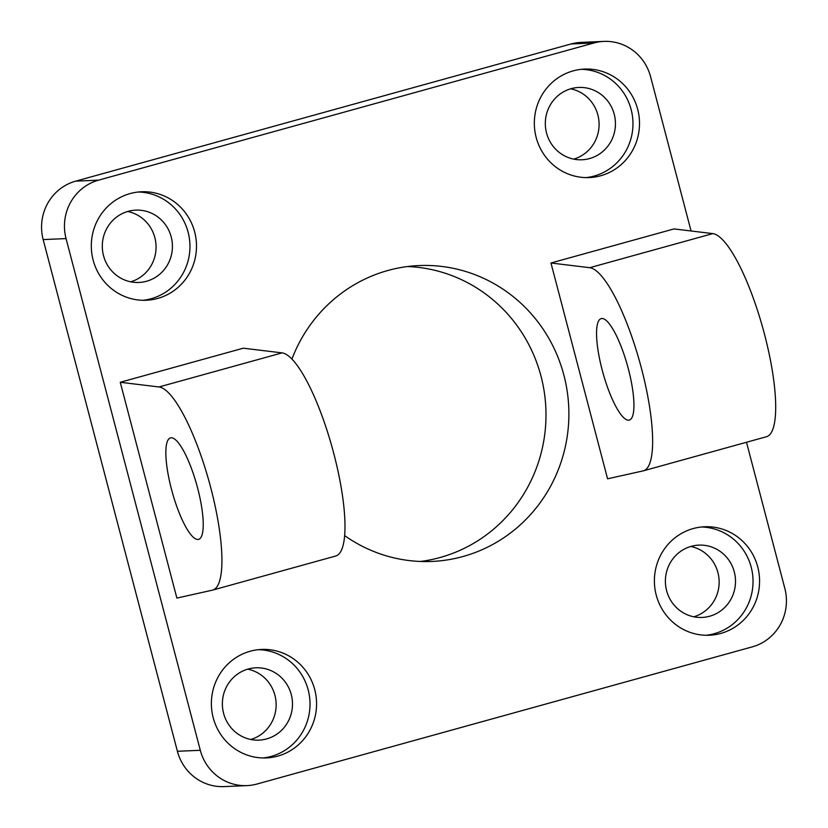 <?xml version="1.0" encoding="UTF-8"?>
<svg xmlns="http://www.w3.org/2000/svg" width="828" height="828" viewBox="0 0 828 828"><rect width="100%" height="100%" fill="white"/><g stroke="black" fill="none" stroke-linecap="round" stroke-linejoin="round"><path stroke-width="1.24" d="M746.494 442.266L784.83 588.418A47.713 46.213 -92.5 0 1 752.31 646.854L257.001 784.023A47.713 46.213 -92.5 0 1 246.982 785.606A47.713 46.213 -92.5 0 1 200.304 750.292L66.054 238.588A47.713 46.213 -92.5 0 1 98.573 180.152L593.893 42.984A47.713 46.213 -92.5 0 1 603.912 41.4A47.713 46.213 -92.5 0 1 650.591 76.714L691.059 230.981M200.304 750.292L177.409 751.286A47.713 46.213 87.5 0 0 224.088 786.6L246.982 785.606M177.409 751.286L43.17 239.582L66.054 238.588M98.573 180.152L75.69 181.146A47.713 46.213 87.5 0 0 43.17 239.582M75.69 181.146L570.999 43.977L593.893 42.984M603.912 41.4L581.018 42.394A47.713 46.213 87.5 0 0 570.999 43.977M693.792 616.798A36.194 35.055 87.5 0 0 719.118 580.469A36.194 35.055 87.5 0 0 690.749 546.47M130.71 281.81A36.194 35.055 87.5 0 0 156.037 245.481A36.194 35.055 87.5 0 0 127.667 211.482M573.732 159.131A36.194 35.055 87.5 0 0 599.058 122.803A36.194 35.055 87.5 0 0 570.678 88.803M250.78 739.487A36.194 35.055 87.5 0 0 276.107 703.158A36.194 35.055 87.5 0 0 247.727 669.159M420.396 561.467A148.077 143.43 87.5 0 0 545.849 408.276A148.077 143.43 87.5 0 0 407.604 266.533M706.067 635.283A54.296 52.588 87.5 0 0 714.202 633.72A54.296 52.588 87.5 0 0 752.642 574.735A54.296 52.588 87.5 0 0 701.368 527.001M691.276 546.325A36.194 35.055 87.5 0 0 665.805 586.741A36.194 35.055 87.5 0 0 701.989 617.45A36.194 35.055 87.5 0 0 735.471 579.776A36.194 35.055 87.5 0 0 698.884 545.114A36.194 35.055 87.5 0 0 691.276 546.325M720.743 633.441A54.296 52.588 -92.5 0 1 709.337 635.242A54.296 52.588 -92.5 0 1 654.441 583.254A54.296 52.588 -92.5 0 1 704.68 526.753A54.296 52.588 -92.5 0 1 758.955 572.8A54.296 52.588 -92.5 0 1 720.743 633.441M142.985 300.295A54.296 52.588 87.5 0 0 151.12 298.732A54.296 52.588 87.5 0 0 189.56 239.747A54.296 52.588 87.5 0 0 138.286 192.013M128.195 211.337A36.194 35.055 87.5 0 0 102.713 251.753A36.194 35.055 87.5 0 0 138.907 282.462A36.194 35.055 87.5 0 0 172.39 244.788A36.194 35.055 87.5 0 0 135.802 210.126A36.194 35.055 87.5 0 0 128.195 211.337M157.662 298.453A54.296 52.588 -92.5 0 1 146.256 300.253A54.296 52.588 -92.5 0 1 91.359 248.265A54.296 52.588 -92.5 0 1 141.588 191.765A54.296 52.588 -92.5 0 1 195.874 237.812A54.296 52.588 -92.5 0 1 157.662 298.453M585.996 177.606A54.296 52.588 87.5 0 0 594.142 176.053A54.296 52.588 87.5 0 0 632.571 117.069A54.296 52.588 87.5 0 0 581.297 69.324M571.206 88.648A36.194 35.055 87.5 0 0 545.735 129.075A36.194 35.055 87.5 0 0 581.918 159.773A36.194 35.055 87.5 0 0 615.411 122.109A36.194 35.055 87.5 0 0 578.813 87.447A36.194 35.055 87.5 0 0 571.206 88.648M600.673 175.764A54.296 52.588 -92.5 0 1 589.267 177.575A54.296 52.588 -92.5 0 1 534.381 125.587A54.296 52.588 -92.5 0 1 584.609 69.076A54.296 52.588 -92.5 0 1 638.885 115.133A54.296 52.588 -92.5 0 1 600.673 175.764M263.056 757.962A54.296 52.588 87.5 0 0 271.191 756.409A54.296 52.588 87.5 0 0 309.62 697.424A54.296 52.588 87.5 0 0 258.357 649.68M248.255 669.003A36.194 35.055 87.5 0 0 222.784 709.43A36.194 35.055 87.5 0 0 258.978 740.128A36.194 35.055 87.5 0 0 292.46 702.454A36.194 35.055 87.5 0 0 255.862 667.803A36.194 35.055 87.5 0 0 248.255 669.003M277.732 756.119A54.296 52.588 -92.5 0 1 266.326 757.92A54.296 52.588 -92.5 0 1 211.43 705.932A54.296 52.588 -92.5 0 1 261.658 649.431A54.296 52.588 -92.5 0 1 315.944 695.479A54.296 52.588 -92.5 0 1 277.732 756.119M601.904 318.49A52.65 12.782 74.5 0 1 627.934 367.321A52.65 12.782 74.5 0 1 629.311 420.086A52.65 12.782 74.5 0 1 602.939 372.797A52.65 12.782 74.5 0 1 601.19 318.604A52.65 12.782 74.5 0 1 601.904 318.49M171.199 437.764A52.65 12.782 74.5 0 1 197.23 486.595A52.65 12.782 74.5 0 1 198.606 539.359A52.65 12.782 74.5 0 1 172.234 492.07A52.65 12.782 74.5 0 1 170.485 437.877A52.65 12.782 74.5 0 1 171.199 437.764M291.922 359.041A148.077 143.43 -92.5 0 1 387.928 270.477A148.077 143.43 -92.5 0 1 419.04 265.56A148.077 143.43 -92.5 0 1 568.743 407.345A148.077 143.43 -92.5 0 1 431.75 561.446A148.077 143.43 -92.5 0 1 344.614 535.592M212.641 590.105L335.702 556.023A105.301 25.554 -105.5 0 0 333.591 452.781A105.301 25.554 -105.5 0 0 282.079 352.883L243.308 348.195L120.257 382.277L159.017 386.966A105.301 25.554 74.5 0 1 210.529 486.854A105.301 25.554 74.5 0 1 212.641 590.105A105.301 25.554 74.5 0 1 212.33 590.178L176.871 598.085L120.257 382.277M643.045 470.904L607.576 478.812L550.962 262.993L589.733 267.692A105.301 25.554 74.5 0 1 641.245 367.58A105.301 25.554 74.5 0 1 643.346 470.832A105.301 25.554 74.5 0 1 643.045 470.904M643.346 470.832L766.407 436.749A105.301 25.554 -105.5 0 0 764.306 333.508A105.301 25.554 -105.5 0 0 712.794 233.61L674.023 228.921L550.962 262.993M159.017 386.966L282.079 352.883M589.733 267.692L712.794 233.61"/></g></svg>
